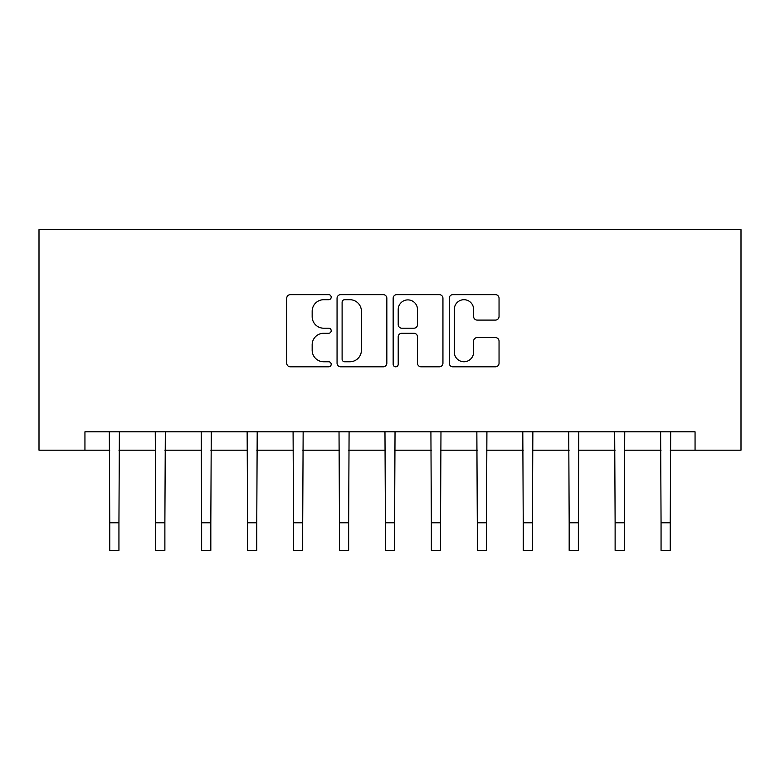 <?xml version="1.0" encoding="UTF-8"?>
<svg xmlns="http://www.w3.org/2000/svg" width="780" height="780" viewBox="0 0 780 780"><rect width="100%" height="100%" fill="white"/><g stroke="black" fill="none" stroke-linecap="round" stroke-linejoin="round"><path stroke-width="1.17" d="M331.198 297.18A2.525 2.525 0 0 0 328.673 294.655L290.335 294.655A3.607 3.607 0 0 0 286.728 298.262L286.728 363.207A3.607 3.607 0 0 0 290.335 366.815L328.673 366.815A2.525 2.525 0 0 0 331.198 364.289A2.525 2.525 0 0 0 328.673 361.764L323.71 361.764A11.544 11.544 0 0 1 312.166 350.22L312.166 344.809A11.544 11.544 0 0 1 323.71 333.255L328.673 333.255A2.525 2.525 0 0 0 331.198 330.73A2.525 2.525 0 0 0 328.673 328.204L323.71 328.204A11.544 11.544 0 0 1 312.166 316.66L312.166 311.249A11.544 11.544 0 0 1 323.71 299.705L328.673 299.705A2.525 2.525 0 0 0 331.198 297.18M495.436 320.093A3.607 3.607 0 0 0 499.044 316.485L499.044 298.262A3.607 3.607 0 0 0 495.436 294.655L452.868 294.655A3.607 3.607 0 0 0 449.251 298.262L449.251 363.207A3.607 3.607 0 0 0 452.868 366.815L495.436 366.815A3.607 3.607 0 0 0 499.044 363.207L499.044 341.201A3.607 3.607 0 0 0 495.436 337.584L477.214 337.584A3.607 3.607 0 0 0 473.606 341.201L473.606 352.111A9.652 9.652 0 0 1 463.954 361.764A9.652 9.652 0 0 1 454.311 352.111L454.311 309.358A9.652 9.652 0 0 1 463.954 299.705A9.652 9.652 0 0 1 473.606 309.358L473.606 316.485A3.607 3.607 0 0 0 477.214 320.093L495.436 320.093M84.942 450.187L84.942 431.808L695.058 431.808L695.058 450.187L741 450.187L741 229.661L39 229.661L39 450.187L109.756 450.187M386.841 298.262A3.607 3.607 0 0 0 383.233 294.655L340.665 294.655A3.607 3.607 0 0 0 337.058 298.262L337.058 363.207A3.607 3.607 0 0 0 340.665 366.815L383.233 366.815A3.607 3.607 0 0 0 386.841 363.207L386.841 298.262M396.767 294.655L439.335 294.655A3.607 3.607 0 0 1 442.942 298.262L442.942 363.207A3.607 3.607 0 0 1 439.335 366.815L421.112 366.815A3.607 3.607 0 0 1 417.505 363.207L417.505 336.863A3.607 3.607 0 0 0 413.897 333.255L401.817 333.255A3.607 3.607 0 0 0 398.209 336.863L398.209 364.289A2.525 2.525 0 0 1 395.684 366.815A2.525 2.525 0 0 1 393.159 364.289L393.159 298.262A3.607 3.607 0 0 1 396.767 294.655M118.94 450.187L155.698 450.187M164.882 450.187L201.64 450.187M210.824 450.187L247.582 450.187M256.766 450.187L293.524 450.187M302.708 450.187L339.466 450.187M348.65 450.187L385.408 450.187M394.592 450.187L431.35 450.187M440.534 450.187L477.292 450.187M486.476 450.187L523.234 450.187M532.418 450.187L569.176 450.187M578.36 450.187L615.118 450.187M624.302 450.187L661.06 450.187M670.244 450.187L695.058 450.187M344.633 299.705A2.525 2.525 0 0 0 342.108 302.231L342.108 359.239A2.525 2.525 0 0 0 344.633 361.764L349.869 361.764A11.544 11.544 0 0 0 361.413 350.22L361.413 311.249A11.544 11.544 0 0 0 349.869 299.705L344.633 299.705M417.505 309.543A9.652 9.652 0 0 0 407.862 299.89A9.652 9.652 0 0 0 398.209 309.543L398.209 324.597A3.607 3.607 0 0 0 401.817 328.204L413.897 328.204A3.607 3.607 0 0 0 417.505 324.597L417.505 309.543M109.317 431.808L109.756 522.775L118.94 522.775L119.379 431.808M109.756 522.775L109.756 550.339L118.94 550.339L118.94 522.775M155.259 431.808L155.698 522.775L164.882 522.775L165.321 431.808M155.698 522.775L155.698 550.339L164.882 550.339L164.882 522.775M201.201 431.808L201.64 522.775L210.824 522.775L211.263 431.808M201.64 522.775L201.64 550.339L210.824 550.339L210.824 522.775M247.143 431.808L247.582 522.775L256.766 522.775L257.205 431.808M247.582 522.775L247.582 550.339L256.766 550.339L256.766 522.775M293.085 431.808L293.524 522.775L302.708 522.775L303.147 431.808M293.524 522.775L293.524 550.339L302.708 550.339L302.708 522.775M339.027 431.808L339.466 522.775L348.65 522.775L349.089 431.808M339.466 522.775L339.466 550.339L348.65 550.339L348.65 522.775M384.969 431.808L385.408 522.775L394.592 522.775L395.031 431.808M385.408 522.775L385.408 550.339L394.592 550.339L394.592 522.775M430.911 431.808L431.35 522.775L440.534 522.775L440.973 431.808M431.35 522.775L431.35 550.339L440.534 550.339L440.534 522.775M476.853 431.808L477.292 522.775L486.476 522.775L486.915 431.808M477.292 522.775L477.292 550.339L486.476 550.339L486.476 522.775M522.795 431.808L523.234 522.775L532.418 522.775L532.857 431.808M523.234 522.775L523.234 550.339L532.418 550.339L532.418 522.775M568.737 431.808L569.176 522.775L578.36 522.775L578.799 431.808M569.176 522.775L569.176 550.339L578.36 550.339L578.36 522.775M614.679 431.808L615.118 522.775L624.302 522.775L624.741 431.808M615.118 522.775L615.118 550.339L624.302 550.339L624.302 522.775M660.621 431.808L661.06 522.775L670.244 522.775L670.683 431.808M661.06 522.775L661.06 550.339L670.244 550.339L670.244 522.775"/></g></svg>
